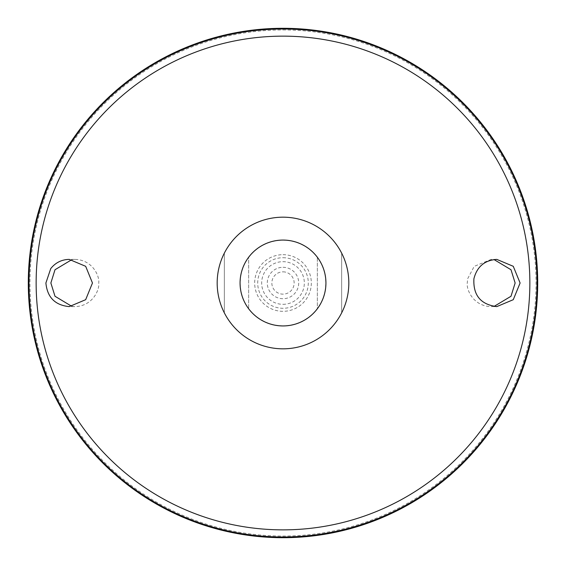 <?xml version="1.0" encoding="UTF-8"?>
<svg xmlns="http://www.w3.org/2000/svg" width="566" height="566" viewBox="0 0 566 566"><rect width="100%" height="100%" fill="white"/><g stroke="black" fill="none" stroke-linecap="round" stroke-linejoin="round"><path stroke-width="0.42" stroke-dasharray="2.83 2.12" d="M283 217.181A65.819 65.819 0 0 1 340.003 315.913A65.819 65.819 0 0 1 225.997 315.913A65.819 65.819 0 0 1 283 217.181M224.334 312.842A65.819 65.819 0 0 1 224.334 253.158A65.819 65.819 0 0 0 224.334 312.842L224.334 253.158L224.334 312.842M341.666 253.158A65.819 65.819 0 0 1 341.666 312.842A65.819 65.819 0 0 0 341.666 253.158L341.666 312.842L341.666 253.158M283 28.328A254.672 254.672 0 0 1 503.549 410.336A254.672 254.672 0 0 1 62.451 410.336A254.672 254.672 0 0 1 283 28.328A254.672 254.672 0 0 1 503.549 410.336A254.672 254.672 0 0 1 62.451 410.336A254.672 254.672 0 0 1 283 28.328M283 28.3A254.7 254.7 0 0 1 503.577 410.35A254.7 254.7 0 0 1 62.423 410.35A254.7 254.7 0 0 1 283 28.3M283 29.948A253.052 253.052 0 0 1 502.155 409.529A253.052 253.052 0 0 1 63.845 409.529A253.052 253.052 0 0 1 283 29.948M71.974 306.447L74.804 306.609C92.52 306.291 99.708 289.905 98.746 283C99.708 276.095 92.52 259.709 74.804 259.391L71.967 259.553M494.026 306.447L491.196 306.609C473.48 306.291 466.299 289.905 467.254 283L467.65 278.755L474.195 266.381L491.196 259.391L494.026 259.553M283 257.707A25.293 25.293 0 0 1 304.904 295.643A25.293 25.293 0 0 1 261.096 295.643A25.293 25.293 0 0 1 283 257.707M283 271.843A11.157 11.157 0 0 1 292.657 288.575A11.157 11.157 0 0 1 273.343 288.575A11.157 11.157 0 0 1 283 271.843M283 267.293A15.707 15.707 0 0 1 296.605 290.853A15.707 15.707 0 0 1 269.395 290.853A15.707 15.707 0 0 1 283 267.293M283 304.317A21.317 21.317 0 0 0 301.466 272.338A21.317 21.317 0 0 0 264.534 272.338A21.317 21.317 0 0 0 283 304.317M283 325.775A42.775 42.775 0 0 1 240.225 283A42.775 42.775 0 0 1 283 240.225A42.775 42.775 0 0 1 325.775 283A42.775 42.775 0 0 1 283 325.775M283 240.076A42.924 42.924 0 0 1 320.179 304.466A42.924 42.924 0 0 1 245.821 304.466A42.924 42.924 0 0 1 283 240.076M248.658 257.247A42.924 42.924 0 0 0 248.658 308.753A42.924 42.924 0 0 1 248.658 257.247L248.658 308.753L248.658 257.247M317.342 308.753A42.924 42.924 0 0 0 317.342 257.247A42.924 42.924 0 0 1 317.342 308.753L317.342 257.247L317.342 308.753M283 254.679A28.321 28.321 0 0 1 307.529 297.157A28.321 28.321 0 0 1 258.471 297.157A28.321 28.321 0 0 1 283 254.679M496.785 259.391L491.196 259.391M496.785 306.609L491.196 306.609M74.804 259.391L69.215 259.391M74.804 306.609L69.215 306.609"/><path stroke-width="0.85" d="M283 217.181A65.819 65.819 0 0 1 340.003 315.913A65.819 65.819 0 0 1 225.997 315.913A65.819 65.819 0 0 1 283 217.181M50.756 268.574C55.518 262.624 61.673 259.561 69.215 259.391L85.671 266.31L92.463 283.007L85.664 299.69L69.215 306.609C55.058 305.208 47.282 297.334 45.896 283L50.756 268.574M473.912 278.755C473.042 295.219 480.668 304.501 496.785 306.609L513.263 299.697L520.104 283.007L513.263 266.303L496.785 259.391C484.588 260.254 476.961 266.706 473.912 278.755M283 28.3A254.7 254.7 0 0 1 503.577 410.35A254.7 254.7 0 0 1 62.423 410.35A254.7 254.7 0 0 1 283 28.3M71.967 259.553L55.001 269.734L50.869 283L55.001 296.266L71.974 306.447M494.026 259.553L510.999 269.734L515.131 283L510.999 296.266L494.026 306.447M283 240.076A42.924 42.924 0 0 1 320.179 304.466A42.924 42.924 0 0 1 245.821 304.466A42.924 42.924 0 0 1 283 240.076M283 36.146A246.854 246.854 0 0 1 496.785 406.43A246.854 246.854 0 0 1 69.215 406.43A246.854 246.854 0 0 1 283 36.146M283 29A254 254 0 0 1 502.969 409.996A254 254 0 0 1 63.031 409.996A254 254 0 0 1 283 29"/></g></svg>
